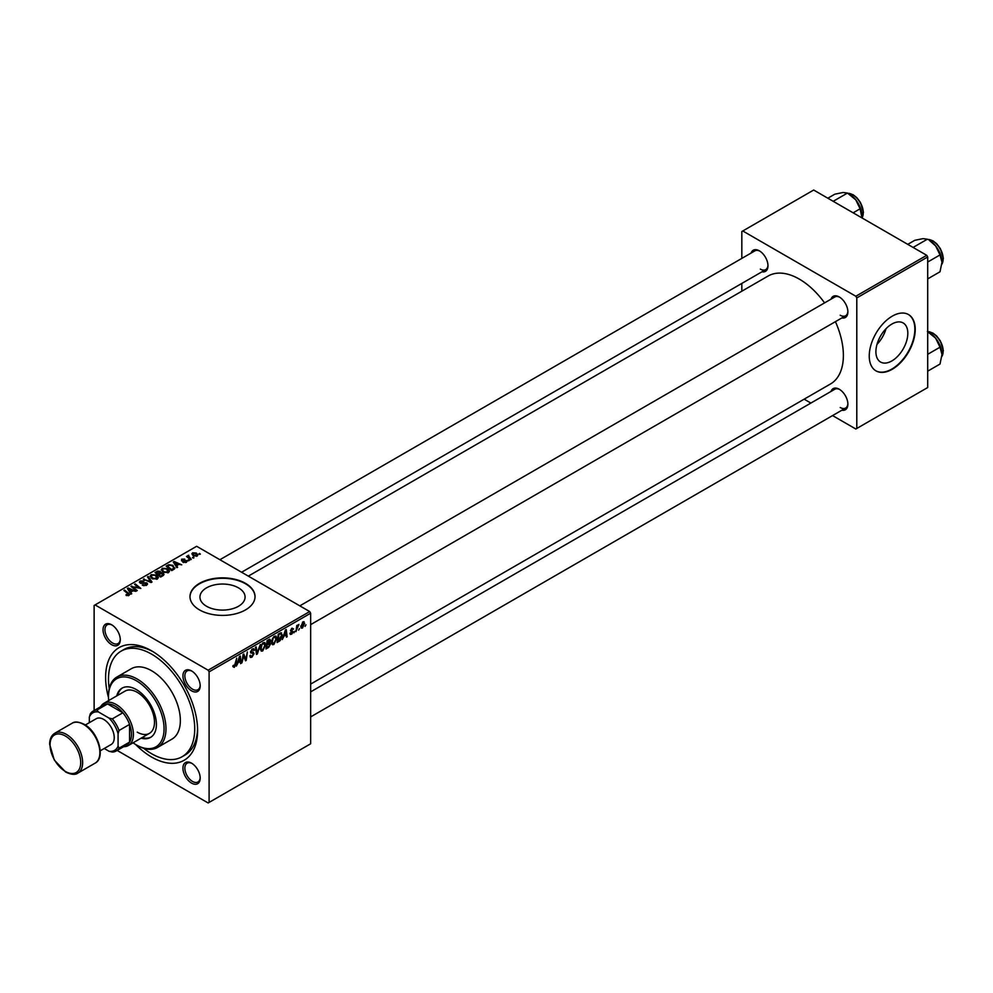 <?xml version="1.0" encoding="UTF-8"?>
<svg xmlns="http://www.w3.org/2000/svg" width="993" height="993" viewBox="0 0 993 993"><rect width="100%" height="100%" fill="white"/><g stroke="black" fill="none" stroke-linecap="round" stroke-linejoin="round"><path stroke-width="1.49" d="M206.544 606.276A22.578 13.033 180 0 1 199.941 597.066A22.578 13.033 180 0 1 213.867 585.026A22.578 13.033 180 0 1 238.469 587.856A22.578 13.033 180 0 1 245.085 597.066A22.578 13.033 180 0 1 231.146 609.106A22.578 13.033 180 0 1 206.544 606.276M245.507 583.35A32.521 18.78 0 0 0 210.069 579.279A32.521 18.78 0 0 0 189.986 596.619A32.521 18.78 0 0 0 199.519 609.901A32.521 18.78 0 0 0 234.956 613.972A32.521 18.78 0 0 0 255.027 596.619A32.521 18.78 0 0 0 245.507 583.35M255.027 596.843A32.521 18.78 0 0 0 245.507 583.785A32.521 18.78 0 0 0 210.243 579.676A32.521 18.78 0 0 0 189.998 596.843M191.562 783.105A12.189 7.038 60 0 1 182.935 768.16A12.189 7.038 60 0 1 191.562 763.183L191.562 763.183A12.189 7.038 60 0 1 200.189 778.115A12.189 7.038 60 0 1 191.562 783.105M192.059 763.48A10.836 6.256 -120 0 0 187.106 763.207A10.836 6.256 -120 0 0 185.443 771.884A10.836 6.256 -120 0 0 192.518 781.441A10.836 6.256 -120 0 0 197.942 781.975A10.836 6.256 -120 0 0 200.176 777.544M111.65 644.693A12.189 7.038 60 0 1 103.036 629.761A12.189 7.038 60 0 1 111.65 624.783L111.65 624.783A12.189 7.038 60 0 1 120.277 639.715A12.189 7.038 60 0 1 111.65 644.693M112.147 625.081A10.836 6.256 -120 0 0 107.194 624.796A10.836 6.256 -120 0 0 105.531 633.484A10.836 6.256 -120 0 0 112.619 643.03A10.836 6.256 -120 0 0 118.03 643.576A10.836 6.256 -120 0 0 120.265 639.132M191.562 690.83A12.189 7.038 60 0 1 182.935 675.898A12.189 7.038 60 0 1 191.562 670.92L191.562 670.92A12.189 7.038 60 0 1 200.189 685.853A12.189 7.038 60 0 1 191.562 690.83M192.059 671.218A10.836 6.256 -120 0 0 187.106 670.933A10.836 6.256 -120 0 0 185.443 679.622A10.836 6.256 -120 0 0 192.518 689.167A10.836 6.256 -120 0 0 197.942 689.701A10.836 6.256 -120 0 0 200.176 685.269M831.042 299.154A12.189 7.038 60 0 1 839.259 296.969L839.259 296.969A12.189 7.038 60 0 1 847.885 311.901A12.189 7.038 60 0 1 841.89 317.934M839.755 297.267A10.836 6.256 -120 0 0 834.803 296.981L299.824 605.854M751.142 253.016A12.189 7.038 60 0 1 759.347 250.832L759.347 250.832A12.189 7.038 60 0 1 767.974 265.776A12.189 7.038 60 0 1 761.979 271.797M759.844 251.142A10.836 6.256 -120 0 0 754.891 250.857L219.912 559.717M831.042 391.428A12.189 7.038 60 0 1 839.259 389.244L839.259 389.244A12.189 7.038 60 0 1 847.885 404.176A12.189 7.038 60 0 1 841.89 410.196M839.755 389.541A10.836 6.256 -120 0 0 834.803 389.256L310.66 691.86M108.498 697.558A65.041 37.548 60 0 1 151.606 650.837A65.041 37.548 60 0 1 197.595 730.488A65.041 37.548 60 0 1 151.606 757.051A65.041 37.548 60 0 1 135.582 744.465M153.071 651.706A60.97 35.202 -120 0 0 124.001 649.472L121.121 651.135A60.97 35.202 -120 0 0 109.23 688.621M310.66 684.09L830.471 383.981A62.336 35.984 -120 0 0 835.411 321.658M824.575 302.89A62.336 35.984 -120 0 0 799.303 279.107A62.336 35.984 -120 0 0 768.135 276.017L248.324 576.126M891.863 360.931A22.578 13.033 120 0 0 906.609 341.033A22.578 13.033 120 0 0 903.146 322.948A22.578 13.033 120 0 0 891.863 324.066A22.578 13.033 120 0 0 877.117 343.963A22.578 13.033 120 0 0 880.58 362.048A22.578 13.033 120 0 0 891.863 360.931M877.005 344.335A22.578 13.033 120 0 0 886.017 328.708M892.248 369.272A32.521 18.78 120 0 0 913.486 340.611A32.521 18.78 120 0 0 908.508 314.558A32.521 18.78 120 0 0 892.248 316.171A32.521 18.78 120 0 0 870.998 344.819A32.521 18.78 120 0 0 875.987 370.885A32.521 18.78 120 0 0 892.248 369.272M875.789 370.774A32.521 18.78 120 0 0 891.863 369.048A32.521 18.78 120 0 0 913.051 340.562A32.521 18.78 120 0 0 908.31 314.446M309.704 611.564L310.66 613.215L209.101 671.851L208.133 670.201L309.704 611.564L196.639 546.287L94.124 605.469L94.124 710.529M209.101 671.851L209.101 802.406L208.133 802.965L117.149 750.435M276.774 638.338L273.857 644.531L272.417 644.693L271.548 642.508L272.467 638.549L274.465 636.228L275.955 636.079L276.774 638.338L276.004 637.903M283.837 636.55L282.26 639.566L285.376 630.034L286.232 629.537L287.151 636.749L286.443 637.158L286.22 635.172L283.34 636.265M232.883 666.601L234.249 667.395L232.933 665.732L233.64 665.236L234.298 666.464L236.719 658.123L235.887 664.28L234.249 667.395L232.871 666.477M233.057 665.645L234.298 666.464M252.718 652.289L254.047 653.692L251.937 657.18L250.41 657.453L249.864 655.752L250.559 655.256L250.732 656.299L251.986 656.249L253.339 654.164L250.559 652.091L252.433 648.95L253.823 648.739L254.394 650.229L252.408 649.869L251.254 651.631L253.575 652.426M249.864 655.79L251.986 656.249M253.165 653.593L250.584 652.475M250.832 653.022L250.559 652.091L253.029 653.506M253.699 650.539L251.726 649.472M250.658 651.284L251.514 652.178M260.315 644.494L257.386 653.94L256.492 654.449L255.462 647.299L256.169 646.89L257.05 653.022L260.315 644.494M265.627 644.78L262.698 650.961L261.258 651.135L260.402 648.938L261.32 644.991L263.306 642.67L264.808 642.521L265.627 644.78L264.858 644.333M305.943 624.796L305.087 626.397L305.943 624.796M310.66 613.215L310.66 743.769L209.101 802.406M268.83 642.881L270.592 643.898L268.656 647.424L265.975 648.975L267.105 640.572L269.748 639.182L270.679 640.398L269.748 642.819L270.592 643.898L269.264 642.533M269.748 639.182L270.679 640.398L269.053 639.455M237.935 663.051L236.359 666.08L239.474 656.534L240.318 656.038L241.237 663.25L240.542 663.659L240.318 661.673L237.439 662.765M243.359 657.304L241.932 662.852L243.086 654.449L243.819 654.027L245.73 659.489L247.381 651.967L246.239 660.37L245.507 660.792L243.57 655.343L243.359 657.304L242.739 656.944M291.594 634.279L289.931 633.236L290.626 632.727L291.619 633.559L292.538 632.169L290.539 630.667L292.004 628.221L293.58 629.003L291.967 628.941L291.309 630.555L293.233 631.697L291.594 634.279L289.931 633.323L290.366 634.49M290.626 632.727L291.619 633.559M290.539 630.679L292.29 631.697M292.004 628.221L293.58 629.003L292.103 628.159M292.885 629.512L291.445 628.631M290.589 630.145L291.88 630.716M280.783 632.777L282.26 634.999L280.187 640.584L277.121 642.533L278.263 634.142L281.553 632.864M300.829 627.055L302.48 627.998L300.817 626.72L303.026 621.854L304.652 623.269L302.48 627.998L301.351 628.135M303.026 621.854L304.106 621.73M299.501 628.519L298.632 630.121L299.501 628.519M297.006 628.805L295.939 631.672L296.77 625.565L297.478 625.156L297.292 626.422L298.905 624.436L297.006 628.805L296.373 628.445M294.797 631.225L293.94 632.826L294.797 631.225M189.241 560.511L187.727 560.275L189.241 560.511M193.945 557.805L192.431 557.569L193.945 557.805M161.288 569.97L162.269 568.244L167.569 568.629L169.53 571.099L168.549 572.564L163.336 572.216L161.263 569.684M177.623 567.226L176.866 567.661L173.278 561.988L174.123 561.492L181.756 564.843L179.001 564.322L176.617 565.687L177.623 567.226M163.262 575.506L160.581 577.057L155.007 572.539L157.763 571.074L160.208 571.409L160.916 572.887L163.113 573.197L164.031 574.463L163.262 575.506M161.052 572.452L160.916 573.42M151.991 582.022L151.097 582.531L143.364 579.254L150.7 581.662L147.46 576.896L148.205 576.461L151.991 582.022M126.086 595.366L126.148 594.522L128.196 594.956L127.861 593.69L123.914 590.487L124.621 590.078L128.705 593.392L128.941 595.428L126.086 595.366M128.196 595.726L127.861 593.69M129.562 594.596L128.941 595.428M137.245 590.537L136.537 590.947L130.977 586.404L139.33 588.166L134.564 584.331L135.271 583.921L140.845 588.452L132.491 586.714L137.245 590.537M208.133 670.201L95.08 604.923M131.721 593.727L130.964 594.162L127.365 588.489L128.221 588.005L135.842 591.344L133.087 590.823L130.716 592.188L131.721 593.727M146.629 585.212L142.284 585.1L145.897 584.74L146.132 583.301L140.15 583.065L139.355 582.047L140.249 580.955L144.146 580.942L141.006 581.426L140.807 582.643L146.765 582.866L147.585 583.983L146.629 585.212M145.897 585.56L146.132 583.301M141.006 581.426L140.807 583.35M150.142 576.412L151.122 574.674L156.422 575.059L158.383 577.541L157.391 579.006L152.19 578.658L150.117 576.114M186.523 562.175L186.523 560.561L186.287 562.323L182.873 562.274L185.703 561.951L185.877 560.995L181.57 560.809L181.645 559.171L184.71 559.109L182.216 559.543L182.153 560.35L185.281 560.251L187.081 561.343M185.703 562.584L185.877 560.995M181.57 560.809L181.645 559.171L181.645 560.859M182.216 559.543L182.153 561.045M173.713 569.473L171.727 570.627L166.154 566.097L168.773 564.694L172.906 565.365L174.631 568.766L173.713 569.473M174.954 567.946L174.631 568.766M197.173 556.043L193.561 555.869L191.885 553.871L192.667 552.803L196.329 553.039L197.905 554.963L197.173 556.043M188.695 556.006L191.252 559.357L190.544 559.754L186.498 556.465L188.037 556.75L188.72 555.286L188.447 558.054M188.037 557.718L188.062 555.459L188.062 557.743M200.387 554.082L198.873 553.846L200.387 554.082M143.687 748.3A60.97 35.202 -120 0 0 151.606 753.724A60.97 35.202 -120 0 0 182.091 756.74L184.971 755.09A60.97 35.202 -120 0 0 197.57 728.788M926.742 255.313L927.698 256.976L856.798 297.912L855.829 296.249L926.742 255.313L813.677 190.035L741.821 231.53L741.821 258.403M741.821 283.427L741.821 291.21M856.798 297.912L856.798 428.455L855.829 429.013L832.568 415.583M810.884 403.059L804.144 399.174M856.798 428.455L927.698 387.531L927.698 256.976M855.829 296.249L742.776 230.972M840.215 315.228A10.836 6.256 -120 0 0 845.639 315.762A10.836 6.256 -120 0 0 847.873 311.33M760.315 269.091A10.836 6.256 -120 0 0 765.727 269.624A10.836 6.256 -120 0 0 767.961 265.193M840.215 407.49A10.836 6.256 -120 0 0 845.639 408.036A10.836 6.256 -120 0 0 847.873 403.592M131.709 587.012L131.709 585.982M135.271 584.914L135.271 583.921M132.491 587.645L132.491 586.714M128.221 589.842L128.221 588.005M130.716 593.764L130.716 592.188M129.251 589.842L130.306 591.518L132.206 590.425L128.432 588.725L129.251 591.456M130.306 593.131L130.306 591.518M128.432 590.165L128.432 588.725M132.206 591.332L132.206 590.425M126.148 595.403L126.148 594.522M126.67 595.639L126.67 594.894M124.621 591.058L124.621 590.078M128.705 595.552L128.705 593.392M142.893 585.411L142.893 584.654M143.104 585.498L143.104 584.778M144.059 585.758L144.059 585.125M140.249 583.114L140.249 580.955M141.664 583.474L141.664 582.841M146.765 585.138L146.765 582.866M144.072 579.552L144.072 578.857M150.7 582.37L150.7 581.662M148.205 578.013L148.205 576.461M151.122 577.914L151.122 574.674M156.422 575.965L156.422 575.059M156.658 579.316L155.653 575.419L151.879 575.146L151.197 577.976L151.209 576.387L152.922 578.274L156.658 578.522L157.341 577.492L157.341 579.031M152.922 579.018L152.922 578.274M157.763 571.856L157.763 571.074M160.208 573.755L160.208 571.409M163.113 575.605L163.113 573.197M156.36 572.651L158.098 574.066L160.096 572.601L157.564 571.968L156.36 573.631M158.098 575.046L158.098 574.066M160.096 572.564L160.096 573.817L159.538 571.831M158.756 574.599L160.63 576.126L162.591 574.947L162.393 573.582L160.233 573.743L158.756 575.58M160.63 577.032L160.63 576.126M162.591 575.903L162.393 573.582M183.494 562.572L183.494 561.827M174.123 563.329L174.123 561.492M176.617 567.264L176.617 565.687M175.153 563.329L176.208 565.017L178.119 563.925L174.334 562.224L175.153 564.955M176.208 566.631L176.208 565.017M174.334 563.664L174.334 562.224M178.119 564.831L178.119 563.925M168.773 565.501L168.773 564.694M172.906 566.246L172.906 565.365M167.519 566.221L171.789 569.684L173.899 567.797L172.174 565.749L169.518 565.191L167.519 566.221L167.519 567.202M171.789 570.59L171.789 569.684M172.683 570.081L172.683 569.175M162.269 571.471L162.269 568.244M167.569 569.523L167.569 568.629M167.817 572.874L166.799 568.989L163.026 568.704L162.343 571.534L162.356 569.957L164.068 571.831L167.817 572.08L168.487 571.049L168.487 572.601M164.068 572.576L164.068 571.831M192.667 555.236L192.667 552.803M196.329 553.957L196.329 553.039M196.564 556.291L195.633 553.449L193.238 553.175L192.803 555.36M193.238 553.175L194.181 555.435L196.962 555.062L196.962 556.142M194.181 556.167L194.181 555.435M193.138 558.128L193.138 557.16M187.205 557.036L187.205 556.055M188.72 555.993L188.72 555.286M188.447 560.846L188.447 559.866M199.593 554.404L199.593 553.436M267.874 646.964L268.656 647.424M267.676 641.143L267.328 643.762L269.984 640.833L267.08 640.795M268.098 640.001L269.984 640.833M267.191 644.742L266.819 647.585L268.805 646.393L269.897 644.283L266.596 644.395M267.887 643.439L269.897 644.283M260.451 649.658L262.698 650.961M261.867 645.264L261.097 648.578L262.748 650.03L264.932 645.09L263.282 643.588L261.333 644.953M260.427 648.193L261.097 648.578M262.599 643.191L264.337 643.501L263.12 642.794M260.414 649.372L262.748 650.03M256.331 653.332L257.386 653.94M256.219 652.538L257.05 653.022M249.864 655.988L251.937 657.18M252.445 648.938L254.394 650.055M252.309 649.025L254.394 650.229M250.584 651.693L254.047 653.692M240.443 662.79L241.237 663.25M239.536 661.226L240.318 661.673M239.239 659.091L238.32 661.921L240.219 660.829L239.797 657.192L238.73 658.793M244.799 658.942L245.73 659.489M245.085 659.7L246.239 660.37M290.589 630.17L293.233 631.697M286.344 636.29L287.151 636.749M285.438 634.726L286.22 635.172M285.152 632.591L284.221 635.421L286.121 634.328L285.699 630.692L284.631 632.293M278.325 640.932L279.107 641.391M281.503 634.552L282.26 634.999M279.517 640.2L280.187 640.584M278.834 634.713L277.966 641.143L281.565 635.346L280.721 633.745L278.226 634.366M279.827 633.236L281.081 633.819L279.952 633.162M271.598 643.228L273.857 644.531M273.013 638.822L272.243 642.148L273.907 643.588L276.079 638.66L274.44 637.146L272.479 638.524M271.573 641.751L272.243 642.148M273.758 636.749L275.483 637.059L274.267 636.352M271.561 642.943L273.907 643.588M303.808 622.785L304.652 623.269M303.957 623.666L302.989 622.574L301.512 626.223L302.48 627.291L303.957 623.666L302.455 622.263M300.867 625.851L302.48 627.291M297.912 625.069L298.62 625.478M141.143 738.147A28.449 16.434 -120 0 0 150.502 737.439A28.449 16.434 -120 0 0 154.871 714.637A28.449 16.434 -120 0 0 136.277 689.552A28.449 16.434 -120 0 0 122.052 688.149A28.449 16.434 -120 0 0 116.752 695.894M122.536 687.888A28.449 16.434 -120 0 0 117.708 695.348M133.074 742.801A39.298 22.69 -120 0 0 136.277 744.874A39.298 22.69 -120 0 0 164.068 728.837A39.298 22.69 -120 0 0 136.277 680.701A39.298 22.69 -120 0 0 108.498 696.751A39.298 22.69 -120 0 0 108.684 700.561M137.233 745.433L136.277 744.874L137.233 745.433A40.651 23.472 60 0 0 157.564 747.444L171.938 739.14A40.651 23.472 -120 0 0 178.169 706.569A40.651 23.472 -120 0 0 151.606 670.747A40.651 23.472 -120 0 0 131.287 668.736L116.913 677.027A40.651 23.472 60 0 1 137.233 679.051A40.651 23.472 60 0 1 163.795 714.873A40.651 23.472 60 0 1 157.564 747.444M182.091 756.74A60.97 35.202 -120 0 0 191.438 707.885A60.97 35.202 -120 0 0 151.606 654.151A60.97 35.202 -120 0 0 121.121 651.135M100.628 706.768A24.391 14.076 60 0 1 103.967 703.28L125.044 691.116A24.391 14.076 60 0 1 137.233 692.32A24.391 14.076 60 0 1 153.17 713.818A24.391 14.076 60 0 1 149.434 733.355A24.391 14.076 60 0 1 137.233 732.151M108.498 696.751L108.498 695.646A40.651 23.472 60 0 1 116.913 677.027M142.098 737.588A28.449 16.434 -120 0 0 150.973 737.141M941.972 262.226A17.886 10.327 60 0 0 935.642 245.929A17.886 10.327 -120 0 0 929.324 240.331L935.642 245.929L940.011 254.928L941.972 262.226L940.011 271.784L927.698 278.896M927.698 262.04L940.011 254.928M913.088 247.443L927.363 239.201L923.006 238.63L914.727 240.331L907.751 244.352M927.363 331.463L935.642 338.203A17.886 10.327 -120 0 0 929.324 332.593L927.698 331.662L929.237 331.724L932.986 333.114L936.598 335.932L940.359 340.897L943.35 350.554L941.848 356.549M927.698 354.315L940.011 347.202L941.972 354.501L940.011 364.059L927.698 371.171M941.972 354.501A17.886 10.327 60 0 0 935.642 338.203L940.011 347.202M853.136 212.825L860.099 208.791L861.974 217.926M833.189 201.306L847.463 193.064L855.743 199.804L860.099 208.791M827.839 198.215L834.815 194.194L843.094 192.493L847.463 193.064M862.061 216.089A17.886 10.327 -120 0 0 855.743 199.804A17.886 10.327 -120 0 0 848.68 193.796M103.967 703.28A24.391 14.076 60 0 1 122.76 709.821A24.391 14.076 60 0 1 133.41 734.361A24.391 14.076 60 0 1 128.358 745.532A24.391 14.076 60 0 1 123.666 746.674M104.24 748.499L109.031 751.279A21.685 12.512 -120 0 0 118.08 746.053L119.036 748.188A23.038 13.294 60 0 1 116.181 750.993L126.719 744.911A23.038 13.294 -120 0 0 129.574 742.106A23.038 13.294 -120 0 0 131.486 734.361A23.038 13.294 -120 0 0 129.574 724.406A23.038 13.294 -120 0 0 122.859 712.788L107.529 703.938A23.038 13.294 -120 0 0 103.682 705.005L93.143 711.1A23.038 13.294 60 0 1 96.991 710.02L98.369 711.919A21.685 12.512 -120 0 0 89.333 717.145L89.333 722.681M119.036 748.188L129.574 742.106L129.574 724.406L119.036 730.488L118.08 733.74A21.685 12.512 -120 0 0 109.031 718.088L112.321 718.87L122.859 712.788A23.038 13.294 -120 0 0 107.529 703.938L96.991 710.02M89.333 717.145L90.289 713.893A23.038 13.294 60 0 1 93.143 711.1M116.181 750.993A23.038 13.294 60 0 1 112.321 752.061L109.031 751.279M118.08 746.053L118.08 733.74M109.031 718.088L98.369 711.919M112.321 718.87A23.038 13.294 60 0 1 119.036 730.488M85.324 725.002L96.247 718.696A14.907 8.602 60 0 1 103.706 719.428A14.907 8.602 60 0 1 113.438 732.561A14.907 8.602 60 0 1 111.154 744.502L100.231 750.807M135.16 587.533L135.16 586.913M133.869 588.762L133.869 587.757M143.563 583.288L143.563 582.543M148.702 581.526L148.702 580.781M156.72 572.452L156.72 571.546M159.24 574.314L159.24 573.408M161.946 576.275L161.946 575.369M167.829 566.035L167.829 565.129M189.663 559.034L189.663 558.016M255.946 650.626L256.815 651.135M243.695 655.814L244.725 656.41M244.253 657.527L245.37 658.173M290.552 630.94L291.731 631.61M279.058 633.671L279.84 634.13M941.86 264.175A14.907 8.602 -120 0 0 932.576 240.877A14.907 8.602 -120 0 0 927.797 239.437M933.159 241.212A14.088 8.13 60 0 1 943.114 258.788M941.86 356.437A14.907 8.602 -120 0 0 932.576 333.151A14.907 8.602 -120 0 0 927.797 331.712M933.159 333.487A14.088 8.13 60 0 1 943.114 351.063M862.011 217.951A14.907 8.602 -120 0 0 852.677 194.74A14.907 8.602 -120 0 0 847.873 193.312M853.248 195.075A14.088 8.13 60 0 1 863.215 212.663M66.332 734.361A23.038 13.294 60 0 1 81.389 754.668A23.038 13.294 60 0 1 77.851 773.125C75.344 775.061 71.273 774.714 65.662 772.045L54.28 760.03L49.65 744.229C49.7 739.028 51.425 735.354 54.814 733.219A23.038 13.294 60 0 1 66.332 734.361M65.377 771.424A21.685 12.512 -120 0 0 80.706 762.574A21.685 12.512 -120 0 0 65.377 736.024A21.685 12.512 -120 0 0 50.047 744.874A21.685 12.512 -120 0 0 65.377 771.424M72.067 723.264C74.549 721.315 78.621 721.675 84.256 724.344C98.059 731.593 106.077 757.696 95.105 763.158A23.038 13.294 -120 0 0 98.63 744.7A23.038 13.294 -120 0 0 83.586 724.406A23.038 13.294 -120 0 0 72.067 723.264L54.814 733.219M128.531 594.509L128.531 595.626M146.567 583.909L146.567 585.249M140.41 582.121L140.41 583.201M162.964 574.339L162.964 575.679M186.175 561.393L186.175 562.386M181.893 559.965L181.893 560.971M173.899 567.797L173.899 569.361M269.736 640.2L268.743 639.629M269.662 643.625L268.619 643.017M250.881 656.435L249.864 655.852M253.103 653.543L250.559 652.078M253.352 649.732L252.222 649.074M233.789 666.526L232.896 666.018M290.924 633.658L290.043 633.149M292.625 628.842L291.781 628.358M303.585 622.524L302.741 622.04M301.872 627.353L300.817 626.732M941.848 264.287L943.35 258.279L940.359 248.622L936.598 243.657L932.986 240.84L927.698 239.387M310.66 624.634L845.639 315.762M845.639 408.036L310.66 716.896M765.727 269.624L241.597 572.241M847.786 193.25L853.086 194.702L856.785 197.619L860.435 202.448L863.451 212.229L862.061 217.976M128.358 745.532L149.434 733.355M95.105 763.158L77.851 773.125"/></g></svg>
